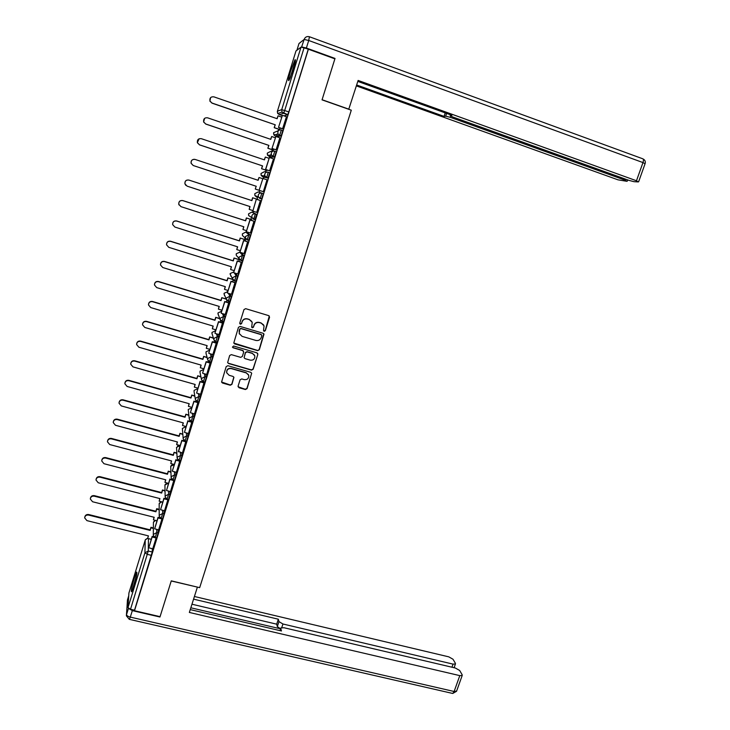 <?xml version="1.0" encoding="UTF-8"?>
<svg xmlns="http://www.w3.org/2000/svg" width="730" height="730" viewBox="0 0 730 730"><rect width="100%" height="100%" fill="white"/><g stroke="black" fill="none" stroke-linecap="round" stroke-linejoin="round"><path stroke-width="1.09" d="M264.151 331.338L265.318 330.717L269.562 317.276L268.686 315.625L245.672 308.671L243.984 309.557L239.768 323.089L240.389 324.248L241.566 323.627L242.114 321.875C243.126 319.484 244.924 318.535 247.488 319.037L249.414 319.612L252.233 322.386L251.686 327.195L252.306 327.797L253.474 327.186L254.022 325.443C255.044 323.052 256.823 322.113 259.378 322.605L261.294 323.18L264.068 325.863L263.539 330.188L264.151 331.338M263.576 330.836L265.191 330.507L269.306 316.026M239.778 323.673L241.466 323.426L242.114 321.875M251.713 327.268L253.356 326.976L254.022 325.443M248.574 240.316L250.372 235.17L247.16 232.514M251.959 212.056L256.777 214.465L255.327 214L253.684 219.319L251.923 217.659L251.859 215.806C252.516 214.237 253.675 213.635 255.327 214L251.959 212.056L248.611 213.799L248.674 215.596L250.381 216.673M293.277 69.332C295.385 62.187 295.96 59.011 294.993 59.805L290.649 70.992C288.551 78.083 287.976 81.249 288.934 80.492L293.277 69.332M133.918 585.77C136.474 576.864 137.368 572.293 136.61 572.064L134.293 578.114C131.756 586.938 130.862 591.501 131.601 591.793L133.918 585.77M238.099 386.106L238.984 387.721L245.38 389.537L247.041 388.661L251.695 373.212L250.81 372.337L227.869 365.712L226.2 366.597L221.564 382.073L222.477 383.022L230.26 385.239L231.93 384.354L233.929 377.346L233.025 376.424L229.165 375.311L226.729 372.811C226.629 369.754 228.134 368.349 231.255 368.604L246.357 372.957L248.729 375.329C248.921 378.441 247.424 379.874 244.249 379.646L241.74 378.925L240.079 379.81L238.099 386.106M308.398 49.22L334.887 58.847L322.04 99.855L351.294 110.194L199.673 587.65L171.276 580.852L160.062 616.649L134.493 610.736L308.398 49.22L304.054 47.851L284.709 110.449L283.541 113.296L279.134 114.747M257.644 350.655L259.305 349.77L263.995 334.121L263.119 333.281L240.134 326.429L238.454 327.314L233.773 342.99L234.677 343.912L257.644 350.655L259.187 349.542L263.795 333.747M228.472 363.266L251.385 369.891L253.045 369.006L257.827 354.488L253.164 369.261L251.494 370.147L228.563 363.513L227.65 362.582L228.563 363.513M243.546 351.221L242.67 350.391L243.656 352.262L242.333 356.468L240.663 357.353L231.328 354.634L229.658 355.528L227.65 362.582M242.771 350.628L233.053 347.772M257.827 354.488L256.951 352.855L233.6 346.011L232.414 347.133M152.287 548.668L152.26 551.999L148.254 551.022L130.515 609.276L127.996 607.615L128.918 592.997M278.687 129.246L278.249 130.67M277.208 134.046L276.615 135.972M272.345 149.778L271.87 151.311M270.912 154.413L270.237 156.594M270.137 156.941L269.899 157.698M266.03 170.2L265.519 171.851M264.643 174.698L263.904 177.098M263.858 177.235L263.43 178.631M259.752 190.521L259.214 192.264M257.836 196.717L257.07 199.217M253.337 211.28L252.991 212.384M251.458 217.357L250.837 219.383M246.959 231.921L246.813 232.405M245.107 237.916L244.632 239.44M238.774 258.393L238.464 259.405M232.478 278.769L232.322 279.262M134.493 610.736L134.521 610.198L130.515 609.276M308.206 49.357L288.843 111.891L287.666 114.729L284.025 115.869M295.978 50.963L301.006 47.149L304.054 47.851M279.49 129.52L280.165 128.024M282.565 128.845L286.443 116.709M276.059 149.887L279.864 137.833M273.148 150.052L273.659 149.075M269.58 170.82L273.504 158.839L269.388 157.525L265.693 169.479L269.79 170.847L265.519 169.46L269.388 157.525M266.833 170.473L267.18 170.017M267.034 179.744L263.311 191.762M260.555 190.786L255.281 189.052L256.148 186.25L193.24 165.528L191.096 163.301C190.795 160.81 191.871 159.478 194.335 159.286M256.714 212.366L260.373 200.54M250.353 233.007L253.985 221.199M251.595 220.423L251.631 219.639M244.057 253.547L247.625 241.74M245.234 240.991L245.426 239.696M237.77 273.96L241.292 262.179M238.911 261.44L239.257 259.652M231.501 294.272L234.996 282.51M225.26 314.466L228.736 302.74M219.055 334.559L222.513 322.861M212.868 354.543L216.317 342.872M206.718 374.426L210.158 362.774M204.081 382.602L200.02 381.443L196.598 393.078L200.613 394.273L204.026 382.584M194.518 413.873L197.921 402.285M191.908 421.904L187.856 420.79L184.462 432.361L188.468 433.52L191.853 421.885M185.876 441.394L181.834 440.309L178.403 451.395L182.436 452.992L185.821 441.385M176.441 472.292L179.817 460.785M170.473 491.564L173.895 480.103M164.542 510.735L167.955 499.439M160.062 517.898L158.018 517.378L154.66 528.812L158.638 529.87L162.033 518.674M152.762 548.787L156.147 537.818M158.136 529.679L158.154 532.964L156.731 532.608L155.225 537.59M164.004 510.598L164.086 513.829L162.662 513.464L161.138 518.455M169.898 491.418L170.044 494.593L168.612 494.219L167.088 499.22M175.821 472.127L176.03 475.248L174.598 474.874L173.065 479.884M181.77 452.746L182.044 455.812L180.611 455.438L179.069 460.457M187.738 433.255L188.094 436.275L186.661 435.892L185.11 440.92L183.194 438.821L183.276 437.699L186.661 435.892L186.323 432.872M192.611 421.685L194.18 416.638L192.738 416.246L191.296 421.31L189.271 419.221L189.353 418.053L192.738 416.246L192.309 413.271M193.733 413.664L194.18 416.638M199.737 393.963L200.294 396.901L198.715 401.947M205.76 374.152L206.435 377.054L204.847 382.118M211.791 354.232L212.612 357.107L211.016 362.18M217.823 334.194L218.827 337.05L217.202 342.142M223.827 314.037L225.068 316.884L223.435 321.994M229.786 293.743L231.337 296.617L229.685 301.736M235.626 273.303L237.651 276.241L235.963 281.379M241.219 252.653L243.993 255.765L242.269 260.902M256.777 214.465L254.825 219.593M263.229 193.651L258.183 191.926L263.229 193.651L261.668 198.934L260.245 198.469M261.568 198.998L258.393 196.936L258.292 194.983C258.958 193.413 260.117 192.811 261.769 193.176L260.209 198.46L259.269 198.076M268.038 178.102L264.908 176.112L264.762 174.05C265.428 172.472 266.587 171.869 268.248 172.243L269.708 172.727L268.038 178.102L262.827 176.897L261.203 175.437L261.057 173.448L264.424 171.696L267.271 172.097M274.781 151.201L276.223 151.685L274.544 157.096L270.511 157.06L267.518 155.216L267.335 153.108L270.711 151.365L272.792 151.274M281.087 135.972L278.048 134.137L277.811 131.838C278.477 130.241 279.645 129.639 281.305 130.031L282.765 130.533L281.169 135.899L276.816 136.656L275.374 136.163M156.649 537.946L158.154 532.964M162.571 518.811L164.086 513.829M168.511 499.585L170.044 494.593M174.497 480.258L176.03 475.248M180.502 460.831L182.044 455.812M186.542 441.303L188.094 436.275M134.521 610.198L152.26 551.999M232.624 281.78L233.162 280.028M226.364 302.019L226.866 300.395M220.141 322.149L220.606 320.652M213.945 342.178L214.374 340.8M207.785 362.098L208.178 360.848M201.662 381.909L202.009 380.786M195.567 401.628L195.877 400.624M189.499 421.237L189.773 420.361M183.467 440.747L183.695 439.998M177.463 460.155L177.655 459.535M171.495 479.473L171.65 478.971M263.557 324.832L261.294 323.18M253.903 325.233C254.916 322.852 256.704 321.912 259.25 322.404L261.167 322.979M251.795 321.437L249.414 319.612M242.004 321.674C243.026 319.284 244.815 318.344 247.379 318.846L249.295 319.421M233.792 343.045L257.517 350.427M261.778 335.773L261.167 334.632L240.991 328.619L239.814 329.239L239.212 333.473L242.077 336.357L255.865 340.435C258.411 340.919 260.19 339.979 261.203 337.607L261.778 335.773M261.623 334.933L261.167 334.632M239.394 334.002L239.139 330.873L239.714 329.029L240.882 328.418L261.039 334.413M242.67 350.391L232.952 347.544M250.308 360.173C253.529 360.401 255.016 358.941 254.779 355.775L252.425 353.448L247.114 351.897L245.444 352.782L244.112 357.727L244.997 358.622L250.308 360.173M254.505 355.118L252.425 353.448M244.121 357.773L245.335 352.544L247.005 351.659L252.306 353.21M257.699 354.242L257.672 353.384M248.529 374.782L246.357 372.957M226.765 372.939L226.647 372.555C226.537 369.49 228.043 368.093 231.164 368.349L246.247 372.702M221.546 382L230.178 384.956L231.839 384.08L233.837 377.1M238.071 386.772L245.28 389.263L246.932 388.378L251.695 373.212M276.989 118.661L278.03 115.869L277.144 118.716L213.872 96.844C210.797 96.561 209.501 97.984 210.003 101.114L212.019 103.049L209.911 101.205L210.569 97.674M279.608 129.566L274.206 127.704L275.265 124.812L211.928 103.131M274.206 127.704L275.082 124.867M282.711 128.9L278.495 127.449L282.428 115.313L286.534 116.736M278.696 127.403L282.802 128.818M278.495 127.449L282.428 115.313M275.265 124.812L212.019 103.049M274.389 127.659L279.718 129.493M278.03 115.869L281.68 117.138M348.739 109.29L358.12 80.437L636.478 180.757L642.975 162.58L308.717 40.488L306.381 48.025L335.024 58.437L322.085 99.718L348.986 109.226M450.784 116.134L450.383 117.347L625.126 180.182L625.5 179.133M450.383 117.347L445.683 116.17L446.596 113.387M356.678 84.99L444.077 116.389L445.683 116.17M356.386 85.903L617.963 179.817L626.897 181.305L625.126 180.182M301.572 47.149L304.127 39.466L299.008 43.481L296.937 50.197M450.501 114.792L450.118 115.678L452.883 117.019L628.959 180.374L634.014 181.688L638.239 181.907L636.478 180.757M450.255 115.541L451.925 115.303L357.81 81.413M334.513 58.71L335.024 58.437M306.381 48.025L301.809 46.975M445.227 112.894L444.077 116.389M128.589 608.455L132.322 610.618L159.952 617.005L171.24 580.98L197.337 587.093M197.356 587.23L189.353 612.443L459.791 675.624L462.209 675.451L462.154 674.712L459.635 670.45L455.328 668.014L283.961 627.727L280.877 627.955L280.074 630.647M190.256 609.605L281.461 630.976L280.795 628.466M451.952 667.22L453.056 664.127L455.438 663.971L455.392 663.287L452.983 659.217L448.786 656.854L194.408 596.492M280.594 628.822L277.327 626.605L278.97 621.613L278.331 619.204L193.569 599.148M278.97 621.613L282.948 624.004L281.771 627.544M453.056 664.127L282.948 624.004M280.585 628.84L190.831 607.78M277.327 626.605L276.697 624.177L191.963 604.221M276.697 624.177L278.331 619.204M295.312 61.53L289.673 79.159M290.056 78.32L295.13 62.451M293.296 69.259L292.502 71.759M136.82 573.981L132.422 590.105M132.741 589.274L136.674 574.848M270.629 139.302L271.66 136.519L270.784 139.357L207.594 117.822C204.592 117.53 203.287 118.899 203.679 121.946L205.741 123.99L203.597 122.001L204.655 118.315M273.312 150.106L267.864 148.263L268.914 145.416L205.668 124.036M267.864 148.263L268.731 145.434M276.25 149.951L271.989 148.509L275.894 136.474L279.991 137.879M272.18 148.5L276.278 149.887M271.989 148.509L275.894 136.474M268.914 145.416L205.741 123.99M268.038 148.245L273.358 150.052M271.66 136.519L275.31 137.76M264.296 159.824L265.318 157.06L264.452 159.879L201.343 138.691C198.414 138.381 197.1 139.713 197.392 142.679L199.509 144.823L197.328 142.697L199.144 138.755M267.025 170.537L261.559 168.712L262.59 165.911L199.436 144.841M261.559 168.712L262.426 165.902M262.59 165.911L199.509 144.823M261.723 168.73L267.034 170.501M265.318 157.06L268.969 158.282M258 180.246L259.022 177.49L258.155 180.301L195.12 159.441C192.264 159.131 190.941 160.418 191.16 163.31L193.24 165.528M255.281 189.052L256.148 186.25M259.241 190.357L263.329 191.698L259.077 190.302L262.919 178.458L267.007 179.817M259.077 190.302L262.919 178.458M256.303 186.296L193.295 165.546M255.436 189.097L260.738 190.849M259.022 177.49L262.663 178.704M185.849 185.383L184.909 183.805C184.763 180.985 186.086 179.735 188.887 180.054L188.942 180.091C186.141 179.772 184.809 181.022 184.955 183.85L187.117 186.159L250.043 206.581L249.185 209.364L252.817 210.55M249.185 209.364L249.888 206.535M188.887 180.054L251.731 200.54L252.598 197.757L258.046 199.555M258.055 199.536L252.598 197.757M256.486 199.281L260.574 200.613L256.321 199.217L252.826 211.116L256.914 212.43M252.826 211.116L256.321 199.217M188.942 180.091L251.887 200.613L252.744 197.821M179.014 204.938L178.759 204.208C178.677 201.453 180 200.239 182.746 200.558L182.783 200.622C180.045 200.303 178.713 201.526 178.795 204.281L180.976 206.663L243.82 226.756L242.962 229.53L246.594 230.689M242.962 229.53L243.665 226.711M182.746 200.558L245.517 220.715L246.366 217.941L251.804 219.748M251.823 219.703L246.366 217.941M254.177 221.254L249.934 219.894L246.302 231.638L250.08 219.995L254.168 221.309M246.448 231.757L250.527 233.062M182.783 200.622L245.654 220.816L246.512 218.042M172.681 224.712L172.636 224.511C172.608 221.82 173.941 220.633 176.633 220.953L176.669 221.053C173.968 220.734 172.636 221.929 172.663 224.621L174.871 227.057L237.633 246.831L236.776 249.587L240.407 250.728M236.776 249.587L237.478 246.776M176.633 220.953L239.321 240.79L240.17 238.026L245.59 239.832M245.563 239.741L240.17 238.026M247.789 241.794L243.574 240.462L239.969 252.151L243.72 240.599L247.789 241.885M240.097 252.297L244.176 253.575M176.669 221.053L239.449 240.918L240.307 238.153M166.54 244.623C166.623 242.041 167.964 240.918 170.555 241.238L170.583 241.374C167.927 241.055 166.595 242.223 166.577 244.86L168.794 247.342L231.474 266.797L230.625 269.543L234.248 270.666M230.625 269.543L231.319 266.751M170.555 241.238L233.162 260.756L234.011 258.009L239.413 259.816M239.358 259.679L234.011 258.009M241.42 262.225L237.259 260.92L233.664 272.546L237.387 261.084L241.457 262.362M233.792 272.728L237.852 273.987M170.583 241.374L233.281 260.92L234.129 258.174M160.472 264.57C160.7 262.134 162.042 261.084 164.505 261.422L164.524 261.586C161.914 261.276 160.573 262.417 160.518 264.999L162.744 267.527L225.342 286.662L224.502 289.39L228.116 290.494M224.502 289.39L225.187 286.616M164.505 261.422L227.039 280.621L227.879 277.893L232.906 279.59M232.824 279.417L227.879 277.893M235.106 282.546L230.972 281.278L227.395 292.839L231.091 281.47L235.151 282.72M227.504 293.049L231.574 294.29M164.524 261.586L227.149 280.813L227.988 278.075M154.468 284.49C154.769 282.154 156.12 281.159 158.492 281.506L158.501 281.698C155.928 281.388 154.587 282.501 154.495 285.038L156.731 287.611L219.246 306.427L218.407 309.137L222.02 310.223M218.407 309.137L219.091 306.381M158.492 281.506L220.944 300.386L221.774 297.667L226.291 299.218M226.181 298.999L221.774 297.667M228.828 302.767L224.712 301.517L221.163 313.024L224.822 301.745L228.882 302.977M221.263 313.27L225.314 314.484M158.501 281.698L221.044 300.605L221.883 297.886M148.491 304.346C148.856 302.092 150.188 301.134 152.515 301.472L152.506 301.7C149.969 301.399 148.637 302.494 148.5 304.976L150.745 307.576L213.178 326.082L212.348 328.783L215.961 329.851M212.348 328.783L213.023 326.036M152.515 301.472L214.875 320.05L215.706 317.34L219.785 318.782M219.684 318.526L215.706 317.34M222.586 322.879L218.489 321.656L214.958 333.099L218.589 321.921L222.641 323.125M215.049 333.382L219.1 334.577M152.506 301.7L214.967 320.297L215.806 317.587M142.551 324.138C142.943 321.939 144.285 321.008 146.557 321.346L146.547 321.601C144.038 321.3 142.706 322.377 142.542 324.823L144.796 327.451L207.147 345.646L206.316 348.329L209.921 349.378M206.316 348.329L206.992 345.6M146.557 321.346L208.844 339.605L209.674 336.913L213.415 338.273M213.324 337.99L209.674 336.913M216.39 342.89L212.302 341.695L208.78 353.074L212.384 341.987L216.436 343.173M208.862 353.384L212.914 354.561M146.547 321.601L208.926 339.888L209.756 337.196M136.638 343.848C137.057 341.695 138.39 340.782 140.635 341.111L140.616 341.403C138.134 341.102 136.802 342.16 136.619 344.569L138.873 347.215L201.142 365.109L200.321 367.783L203.916 368.814M200.321 367.783L200.987 365.064M140.635 341.111L202.84 359.069L203.661 356.395L207.147 357.682M207.074 357.381L203.661 356.395M210.222 362.801L206.143 361.624L202.639 372.948L206.225 361.943L210.267 363.111M202.721 373.285L206.754 374.435M140.616 341.403L202.913 359.379L203.743 356.696M130.761 363.467C131.199 361.359 132.531 360.456 134.749 360.784L134.712 361.095C132.267 360.802 130.935 361.843 130.725 364.206L132.979 366.88L195.175 384.464L194.353 387.128L197.949 388.141M194.353 387.128L195.019 384.427M134.749 360.784L196.872 378.432L197.693 375.767L200.96 377.018M200.896 376.68L197.693 375.767M196.598 393.078L200.084 381.799L204.126 382.94M134.712 361.095L196.927 378.77L197.757 376.105M124.912 383.004C125.359 380.914 126.682 380.029 128.882 380.348L128.845 380.686C126.418 380.403 125.095 381.425 124.857 383.761L127.12 386.453L189.234 403.726L188.413 406.382L192.008 407.376M188.413 406.382L189.079 403.69M128.882 380.348L190.922 397.695L191.744 395.049L194.846 396.262M194.782 395.897L191.744 395.049M197.985 402.303L193.924 401.171L190.457 412.377L193.979 401.546L198.012 402.677M190.512 412.769L194.545 413.883M128.845 380.686L190.977 398.06L191.798 395.404M119.09 402.44C119.547 400.378 120.87 399.502 123.051 399.812L123.005 400.186C120.605 399.903 119.282 400.916 119.026 403.206L121.289 405.916L183.321 422.898L182.509 425.526L186.095 426.512M182.509 425.526L183.166 422.852M123.051 399.812L185.018 416.857L185.831 414.22L188.778 415.416M188.732 415.023L185.831 414.22M184.462 432.361L187.911 421.201L191.935 422.305M123.005 400.186L185.055 417.259L185.876 414.613M113.296 421.785C113.761 419.75 115.085 418.874 117.256 419.175L117.192 419.577C114.82 419.303 113.497 420.298 113.223 422.56L115.486 425.28L177.436 441.969L176.633 444.588L180.21 445.546M176.633 444.588L177.28 441.924M117.256 419.175L179.133 435.929L179.945 433.31L182.765 434.478M182.728 434.067L179.945 433.31M178.439 451.852L181.87 440.747L185.894 441.832M117.192 419.577L179.169 436.348L179.982 433.729M107.538 441.039C108.004 439.013 109.317 438.146 111.48 438.438L111.416 438.867C109.062 438.602 107.739 439.588 107.456 441.814L109.719 444.543L171.587 460.94L170.784 463.541L174.361 464.49M170.784 463.541L171.431 460.895M111.48 438.438L173.284 454.899L174.087 452.29L176.797 453.458M176.769 453.011L174.087 452.29M179.863 460.794L175.83 459.727L172.417 470.759L175.857 460.192L179.881 461.26M172.444 471.242L176.459 472.301M175.83 459.727L175.857 460.192M111.416 438.867L173.311 455.356L174.114 452.737M173.311 455.356L173.284 454.899M101.808 460.192C102.273 458.185 103.587 457.327 105.74 457.61L105.667 458.066C103.331 457.81 102.008 458.778 101.716 460.977L103.97 463.705L165.765 479.811L164.962 482.411L168.53 483.342L168.219 484.337M164.962 482.411L165.61 479.774M105.74 457.61L167.453 473.779L168.256 471.188L170.875 472.337M170.847 471.863L168.256 471.188M172.855 479.82L169.862 479.044L166.486 490.533L169.88 479.537L173.895 480.586M166.486 490.533L170.501 491.564M169.862 479.044L169.88 479.537M105.667 458.066L167.471 474.263L168.274 471.662M167.471 474.263L167.453 473.779M96.104 479.254C96.57 477.265 97.875 476.407 100.028 476.681L99.946 477.164C97.628 476.909 96.314 477.867 96.004 480.048L98.258 482.776L159.97 498.599L159.167 501.181L162.735 502.094M159.167 501.181L159.815 498.563M100.028 476.681L161.668 492.567L162.462 489.985L164.989 491.135M164.971 490.633L162.462 489.985M166.276 498.864L163.921 498.261L160.554 509.723L163.94 498.782L167.946 499.813M160.554 509.723L164.56 510.735M163.921 498.261L163.94 498.782M99.946 477.164L161.677 493.069L162.471 490.478M161.677 493.069L161.668 492.567M90.429 498.225C90.894 496.245 92.199 495.387 94.343 495.652L94.252 496.172C91.953 495.916 90.639 496.865 90.319 499.019L92.573 501.756L154.203 517.287L153.41 519.851L156.977 520.755M153.41 519.851L154.048 517.251M94.343 495.652L155.901 511.255L156.695 508.682L156.695 509.211L159.14 509.832M159.131 509.303L156.695 508.682M154.66 528.812L158.018 517.935L162.023 518.939M158.018 517.378L158.018 517.935M94.252 496.172L155.901 511.785L156.695 509.211M155.901 511.785L155.901 511.255M84.78 517.105C85.246 515.134 86.541 514.276 88.686 514.531L88.585 515.07C86.304 514.832 84.999 515.772 84.662 517.889L86.925 520.627L148.464 535.884L147.679 538.439L151.238 539.315M147.679 538.439L148.318 535.847M88.686 514.531L150.161 529.852L150.955 527.297L150.946 527.845L153.327 528.438M153.327 527.89L150.955 527.297M153.948 536.851L152.141 536.404L148.783 547.81L152.132 536.988L156.129 537.973M148.783 547.81L152.78 548.787M152.141 536.404L152.132 536.988M88.585 515.07L150.152 530.409L150.946 527.845M150.152 530.409L150.161 529.852M171.221 465.338L173.868 464.453L174.032 465.539M174.324 464.599L170.71 466.251L171.121 477.347M177.536 446.057L179.68 445.628L179.872 446.641M179.79 445.656L176.523 447.417L177.125 457.993M184.946 426.649L185.639 426.74L185.739 427.652M185.639 426.74L182.363 428.492L183.166 438.548M191.415 407.696L191.634 408.563M191.871 407.815L188.231 409.466L189.243 419.029M197.328 388.57L197.565 389.382M197.775 388.698L194.134 390.34L194.061 391.526L195.385 399.52L195.457 398.297L198.852 396.49L197.282 401.546M203.278 369.353L203.524 370.101M203.716 369.48L200.066 371.123L200.002 372.355L201.526 379.719L201.589 378.45L204.993 376.643L203.414 381.708M209.254 350.044L209.51 350.719M209.683 350.163L206.024 351.805L206.015 353.274M215.259 330.626L215.532 331.247M215.679 330.754L212.01 332.396L212.092 334.112M221.299 311.117L221.582 311.664M221.71 311.245L218.033 312.878L218.243 314.895M227.368 291.507L227.66 291.982M227.769 291.626L224.092 293.268L224.502 295.623M233.855 271.916L230.169 273.549L230.917 276.287M239.595 251.987L242.543 255.308L240.818 260.455M239.978 252.105L236.283 253.739L236.301 255.363L237.524 256.851M245.754 232.067L248.921 234.704L247.132 239.86M247.178 232.523L245.773 232.076L242.433 233.819L242.47 235.525L244.167 237.067M148.473 538.63L148.254 551.022L144.914 552.829L145.243 540.036L128.872 593.171M127.996 607.615L144.914 552.829L147.478 554.398L151.502 555.375M287.666 114.729L283.541 113.296L282.017 112.055L287.739 114.656M282.099 115.778L277.701 113.561L282.017 112.055L281.716 109.637L301.006 47.149M295.997 50.899L277.409 111.225L281.716 109.637L288.843 111.891M156.685 520.682L156.695 521.658M156.722 529.332L156.731 532.608L153.382 534.415L153.291 535.345L155.326 537.618L156.749 537.964M162.425 502.012L162.443 503.052M162.589 510.243L162.662 513.464L159.304 515.27L159.204 516.238L161.248 518.483L162.671 518.838M168.484 491.053L168.612 494.219L165.254 496.026L165.153 497.03L167.197 499.247L168.621 499.612M174.406 471.762L174.598 474.874L171.231 476.681L171.139 477.73L173.174 479.911L174.607 480.285M180.356 452.363L180.611 455.438L177.235 457.236L177.153 458.321L179.188 460.484L180.62 460.858M198.323 393.561L198.852 396.49L200.294 396.901M204.345 373.751L204.993 376.643L206.435 377.054M210.377 353.822L211.171 356.687L209.574 361.77M212.612 357.107L211.171 356.687L207.758 358.494L207.703 359.826L209.702 361.797L211.143 362.217M216.399 333.774L217.376 336.621L215.77 341.722M218.827 337.05L217.376 336.621L213.954 338.428L213.908 339.824L215.897 341.759L217.339 342.178M223.462 322.067L222.084 321.656M222.413 313.617L223.617 316.455L221.993 321.565M225.068 316.884L223.617 316.455L220.195 318.262L220.159 319.713L223.581 322.04M229.731 301.828L228.335 301.408M228.371 293.314L229.895 296.179L228.244 301.308M231.337 296.617L229.895 296.179L226.455 297.986L226.437 299.51L229.84 301.791M236.027 281.479L234.522 280.94M234.22 272.865L236.201 275.794L234.585 281.032L232.751 279.207L232.761 277.61L236.201 275.794L237.651 276.241M242.36 261.021L240.946 260.583M243.993 255.765L242.543 255.308L239.093 257.115L239.102 258.794L242.47 260.975M248.729 240.462L245.499 238.281L245.453 236.511L248.921 234.704L250.372 235.17M255.135 219.785L253.693 219.319M268.248 172.243L266.678 177.545L262.827 176.897M274.544 157.096L269.096 156.585M281.305 130.031L279.626 135.47L275.402 136.172L273.878 134.886L273.64 132.668L278.586 130.597M274.763 151.192L273.084 156.603L271.46 155.18L271.268 152.999C271.934 151.411 273.102 150.809 274.763 151.192M261.668 198.934L260.117 198.523M256.586 197.1L254.916 195.567L254.816 193.678L258.183 191.926M240.918 260.574L236.301 255.363L236.191 254.186M228.28 301.39L226.437 299.51L223.982 293.816M222.02 321.638L220.159 319.713L217.923 313.498M215.788 341.777L213.908 339.824L211.901 333.108M209.583 361.815L207.703 359.826L205.969 353.092M203.414 381.744L201.526 379.719L203.533 381.744L204.975 382.146M197.282 401.573L195.385 399.52L197.401 401.582L198.834 401.984M165.144 496.61L164.925 484.994L168.183 483.251M159.204 515.791L159.177 503.636L161.649 501.811M153.291 534.871L153.446 522.196L155.59 520.399M145.306 539.871L147.679 538.22M277.327 111.571L277.701 113.561L277.4 111.261M309.538 36.792L642.628 158.739C643.577 158.976 643.696 160.253 642.975 162.58L645.064 163.757M298.981 43.572L302.649 40.615M308.717 40.488L309.429 36.746C306.919 36.117 305.149 37.02 304.127 39.466L308.717 40.488M128.708 595.872L127.449 599.951L126.527 614.605L128.462 608.364M132.322 610.618L130.305 617.106L454.124 691.492L459.791 675.624M456.642 691.018L454.124 691.492L452.728 693.473L456.542 691.283L462.209 675.451M452.189 693.345L129.429 619.368L130.305 617.106C127.96 616.467 126.701 615.636 126.527 614.605L126.381 615.81L129.292 619.341M126.427 615.016L127.531 599.686M295.486 59.979L294.993 59.805M281.169 135.899L278.048 134.137L273.878 134.886L273.558 133.006M274.635 157.023L271.46 155.18L267.518 155.216L267.253 153.455M268.138 178.029L264.908 176.112L261.203 175.437L260.975 173.804M255.235 219.721L248.674 215.596L248.519 214.191M248.839 240.398L247.388 239.942L242.47 235.525L242.342 234.239M236.137 281.433L232.751 279.207L230.069 274.042M192.729 421.712L191.296 421.31L189.271 419.221M186.661 441.34L185.228 440.947L183.194 438.821M254.734 194.052L254.916 195.567L258.393 196.936L260.209 198.46M167.736 483.132L165.245 484.337M161.485 501.775L159.395 503.134M155.444 520.362L153.61 521.795M147.688 538.138L145.398 539.662M643.349 159.113C645.092 160.171 645.676 161.686 645.101 163.657L638.622 181.788M302.43 40.798L299.035 43.453M450.154 115.568L450.419 114.765M627.252 181.195L627.709 179.918M279.991 630.629L280.767 628.284M455.438 663.971L454.106 667.722"/></g></svg>
